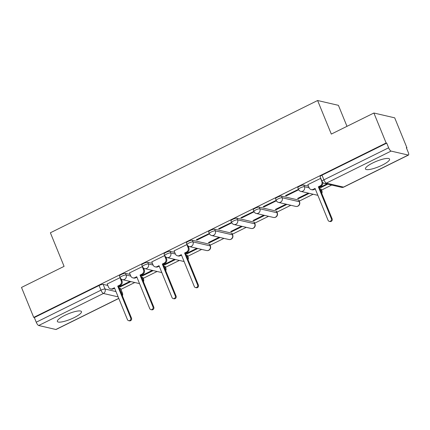 <?xml version="1.0" encoding="UTF-8"?>
<svg xmlns="http://www.w3.org/2000/svg" width="430" height="430" viewBox="0 0 430 430"><rect width="100%" height="100%" fill="white"/><g stroke="black" fill="none" stroke-linecap="round" stroke-linejoin="round"><path stroke-width="0.64" d="M74.148 317.63A13.024 2.946 157.8 0 0 81.474 311.616A13.024 2.946 157.8 0 0 64.688 315.437A13.024 2.946 157.8 0 0 57.362 321.457A13.024 2.946 157.8 0 0 74.148 317.63M382.243 165.136A13.024 2.946 157.8 0 0 389.569 159.116A13.024 2.946 157.8 0 0 372.783 162.938A13.024 2.946 157.8 0 0 365.457 168.958A13.024 2.946 157.8 0 0 382.243 165.136M130.118 274.426L125.436 273.34A3.338 0.752 157.8 0 0 121.362 274.469A3.338 0.752 157.8 0 0 119.486 276.017L120.158 277.673A3.338 0.752 -22.2 0 1 122.039 276.13A3.338 0.752 -22.2 0 1 126.108 274.996L130.795 276.082M152.413 263.391L147.726 262.305A3.338 0.752 157.8 0 0 143.658 263.44A3.338 0.752 157.8 0 0 141.776 264.982L142.454 266.638A3.338 0.752 -22.2 0 1 144.329 265.095A3.338 0.752 -22.2 0 1 148.404 263.961L153.091 265.047M174.704 252.356L170.022 251.27A3.338 0.752 157.8 0 0 165.948 252.405A3.338 0.752 157.8 0 0 164.072 253.947L164.744 255.603A3.338 0.752 -22.2 0 1 166.625 254.06A3.338 0.752 -22.2 0 1 170.694 252.926L175.381 254.012M209.48 244.219L192.312 240.236A3.338 0.752 157.8 0 0 188.243 241.37A3.338 0.752 157.8 0 0 186.362 242.912L187.039 244.568A3.338 0.752 -22.2 0 1 188.915 243.025A3.338 0.752 -22.2 0 1 192.989 241.891L210.157 245.874A3.338 0.752 -22.2 0 1 210.394 246.025L209.716 244.369A3.338 0.752 157.8 0 0 209.48 244.219L210.157 245.874A3.338 3.096 -76.9 0 1 206.545 250.54A3.338 3.338 0 0 0 210.394 246.025M231.775 233.184L214.608 229.201A3.338 0.752 157.8 0 0 210.533 230.335A3.338 0.752 157.8 0 0 208.657 231.877L209.329 233.533A3.338 0.752 -22.2 0 1 211.211 231.99A3.338 0.752 -22.2 0 1 215.279 230.856L232.453 234.839A3.338 0.752 -22.2 0 1 232.684 234.99L232.006 233.334A3.338 0.752 157.8 0 0 231.775 233.184L232.453 234.839A3.338 3.096 -76.9 0 1 228.835 239.505A3.338 3.338 0 0 0 232.684 234.99M254.065 222.149L236.898 218.166A3.338 0.752 157.8 0 0 232.829 219.3A3.338 0.752 157.8 0 0 230.948 220.843L231.625 222.498A3.338 0.752 -22.2 0 1 233.501 220.955A3.338 0.752 -22.2 0 1 237.575 219.821L254.743 223.804A3.338 0.752 -22.2 0 1 254.974 223.955L254.302 222.299A3.338 0.752 157.8 0 0 254.065 222.149L254.743 223.804A3.338 3.096 -76.9 0 1 251.131 228.47A3.338 3.338 0 0 0 254.974 223.955M276.361 211.114L259.188 207.131A3.338 0.752 157.8 0 0 255.119 208.265A3.338 0.752 157.8 0 0 253.243 209.808L253.915 211.463A3.338 0.752 -22.2 0 1 255.796 209.921A3.338 0.752 -22.2 0 1 259.865 208.792L277.033 212.769A3.338 0.752 -22.2 0 1 277.269 212.925L276.592 211.264A3.338 0.752 157.8 0 0 276.361 211.114L277.033 212.769A3.338 3.096 -76.9 0 1 273.421 217.44A3.338 3.338 0 0 0 277.269 212.925M298.651 200.079L281.483 196.096A3.338 0.752 157.8 0 0 277.409 197.23A3.338 0.752 157.8 0 0 275.533 198.773L276.21 200.434A3.338 0.752 -22.2 0 1 278.086 198.891A3.338 0.752 -22.2 0 1 282.161 197.757L299.328 201.734A3.338 0.752 -22.2 0 1 299.56 201.89L298.888 200.235A3.338 0.752 157.8 0 0 298.651 200.079L299.328 201.734A3.338 3.096 -76.9 0 1 295.716 206.405A3.338 3.338 0 0 0 299.56 201.89M308.46 186.152L303.773 185.067A3.338 0.752 157.8 0 0 299.705 186.195A3.338 0.752 157.8 0 0 297.823 187.743L298.501 189.399A3.338 0.752 -22.2 0 1 300.382 187.856A3.338 0.752 -22.2 0 1 304.451 186.722L309.138 187.808M120.9 289.385L134.784 282.51M143.195 278.35L157.079 271.475M165.486 267.315L179.369 260.44M187.781 256.28L201.665 249.411M210.071 245.245L223.955 238.376M232.367 234.21L246.25 227.341M254.657 223.175L268.54 216.306M276.952 212.146L290.836 205.271M299.242 201.111L313.126 194.236M321.538 190.076L331.67 185.061M406.479 148.033L406.936 147.807L406.329 147.667L408.231 152.333A3.338 0.989 63.7 0 1 408.5 155.047A3.338 0.989 63.7 0 1 408.247 155.063L391.08 151.086L326.343 183.126L343.511 187.104L408.247 155.063M346.983 126.334L338.415 105.334L317.609 100.513L331.31 134.09L373.896 113.015L386.124 142.98L33.728 317.404L21.5 287.439L64.086 266.363L50.38 232.78L317.609 100.513M373.896 113.015L394.702 117.836L406.936 147.807M118.793 298.442L56.104 329.471A3.338 0.989 -116.3 0 1 55.852 329.488L38.684 325.51A3.338 0.989 -116.3 0 1 36.244 322.215L34.336 317.55L99.072 285.504A3.338 0.752 -22.2 0 1 103.141 284.37L107.828 285.461M119.239 288.105L120.309 288.353L122.217 293.023A3.338 0.752 -22.2 0 1 122.448 293.174L120.545 288.508A3.338 0.752 157.8 0 0 120.309 288.353M34.336 317.55L33.728 317.404M386.731 143.12L321.995 175.166A3.338 0.752 157.8 0 0 320.119 176.708L322.022 181.374A3.338 0.752 -22.2 0 1 323.903 179.831L388.634 147.791L386.731 143.12L386.124 142.98M388.634 147.791A3.338 0.989 63.7 0 0 391.08 151.086M320.769 178.305L307.853 184.658M326.875 183.949L319.829 187.437L320.737 187.647L320.517 187.098M298.479 189.34L285.402 195.655L286.315 195.87L286.09 195.317M308.332 193.124L297.538 198.472L298.447 198.681L298.221 198.133M276.184 200.375L263.112 206.69L264.02 206.905L263.794 206.352M286.041 204.159L275.243 209.507L276.157 209.716L275.931 209.168M253.893 211.409L240.816 217.725L241.73 217.935L241.504 217.386M263.751 215.194L252.953 220.542L253.861 220.751L253.635 220.198M231.603 222.444L218.526 228.76L219.434 228.97L219.209 228.421M241.456 226.228L230.657 231.571L231.571 231.786L231.345 231.232M209.308 233.479L196.23 239.795L197.144 240.004L196.918 239.456M219.166 237.263L208.367 242.606L209.276 242.821L209.05 242.267M187.018 244.514L174.096 250.862M196.87 248.298L186.072 253.641L186.986 253.85L186.76 253.302M164.722 255.549L151.801 261.897M174.58 259.333L163.782 264.676L164.69 264.885L164.464 264.337M142.432 266.578L129.511 272.932M152.284 270.368L141.486 275.711L142.4 275.92L142.174 275.372M120.137 277.613L107.22 283.967M141.534 277.07L142.604 277.318L143.281 278.973A3.338 0.752 -22.2 0 1 143.512 279.129L142.835 277.474A3.338 0.752 157.8 0 0 142.604 277.318M163.825 266.036L164.894 266.283L165.572 267.938A3.338 0.752 -22.2 0 1 165.808 268.094L165.131 266.439A3.338 0.752 157.8 0 0 164.894 266.283M186.115 255.001L187.19 255.248L187.867 256.909A3.338 0.752 -22.2 0 1 188.098 257.059L187.421 255.404A3.338 0.752 157.8 0 0 187.19 255.248M319.872 188.797L320.947 189.044L321.618 190.7A3.338 0.752 -22.2 0 1 321.855 190.855L321.178 189.2A3.338 0.752 157.8 0 0 320.947 189.044M129.994 281.397L119.196 286.745L120.104 286.955L119.879 286.407M120.104 286.955L130.903 281.612M142.4 275.92L153.198 270.577M164.69 264.885L175.488 259.543M186.986 253.85L197.778 248.508M209.276 242.821L220.074 237.473M231.571 231.786L242.364 226.438M253.861 220.751L264.66 215.403M276.157 209.716L286.95 204.374M298.447 198.681L309.245 193.339M320.737 187.647L327.784 184.158M286.315 195.87L298.673 189.754M264.02 206.905L276.377 200.783M241.73 217.935L254.087 211.818M219.434 228.97L231.791 222.853M197.144 240.004L209.501 233.888M307.815 184.567L309.116 187.765A3.338 3.096 -76.9 0 0 313.207 189.361L315.061 188.442L328.063 220.289A1.919 1.779 -76.9 0 0 331.068 220.671A1.919 1.779 -76.9 0 0 331.347 218.666L318.35 186.814L320.21 185.894A3.338 3.096 -76.9 0 0 321.839 181.471L322.091 181.53M315.26 188.921L313.997 189.544A3.338 3.096 103.1 0 1 312.013 189.786L311.223 189.603M322.86 182.573A3.338 3.096 103.1 0 1 320.995 186.077L319.141 186.996L332.137 218.849A1.919 1.779 103.1 0 1 330.057 221.531L329.272 221.348M320.533 178.273L321.839 181.471M318.35 186.814L319.141 186.996M174.059 250.771L175.365 253.969A3.338 3.096 -76.9 0 0 179.45 255.565L181.309 254.646L194.306 286.498A1.919 1.779 -76.9 0 0 197.311 286.875A1.919 1.779 -76.9 0 0 197.59 284.87L184.594 253.023L186.453 252.098A3.338 3.096 -76.9 0 0 188.082 247.675L188.872 247.857A3.338 3.096 103.1 0 1 187.244 252.281L185.384 253.205L198.38 285.052A1.919 1.779 103.1 0 1 196.306 287.735L195.516 287.552M181.503 255.124L180.24 255.748A3.338 3.096 103.1 0 1 178.256 255.99L177.466 255.807M188.093 245.949L188.872 247.857M186.776 244.476L188.082 247.675M184.594 253.023L185.384 253.205M151.763 261.805L153.069 265.004A3.338 3.096 -76.9 0 0 157.16 266.6L159.014 265.681L172.011 297.533A1.919 1.779 -76.9 0 0 175.021 297.909A1.919 1.779 -76.9 0 0 175.3 295.904L162.303 264.052L164.158 263.133A3.338 3.096 -76.9 0 0 165.786 258.709L166.577 258.892A3.338 3.096 103.1 0 1 164.948 263.316L163.088 264.235L176.09 296.087A1.919 1.779 103.1 0 1 174.01 298.769L173.22 298.587M159.207 266.159L157.944 266.783A3.338 3.096 103.1 0 1 155.961 267.025L155.176 266.842M165.797 256.984L166.577 258.892M164.48 255.511L165.786 258.709M162.303 264.052L163.088 264.235M129.473 272.84L130.779 276.038A3.338 3.096 -76.9 0 0 134.864 277.635L136.724 276.716L149.721 308.563A1.919 1.779 -76.9 0 0 152.725 308.944A1.919 1.779 -76.9 0 0 153.005 306.939L140.008 275.087L141.868 274.168A3.338 3.096 -76.9 0 0 143.496 269.744L144.286 269.927A3.338 3.096 103.1 0 1 142.658 274.351L140.798 275.27L153.795 307.122A1.919 1.779 103.1 0 1 151.72 309.804L150.93 309.621M136.917 277.194L135.654 277.818A3.338 3.096 103.1 0 1 133.671 278.06L132.881 277.877M143.507 268.019L144.286 269.927M142.19 266.546L143.496 269.744M140.008 275.087L140.798 275.27M107.177 283.875L108.484 287.073A3.338 3.096 -76.9 0 0 112.574 288.67L114.428 287.751L127.425 319.598A1.919 1.779 -76.9 0 0 130.435 319.979A1.919 1.779 -76.9 0 0 130.715 317.974L117.718 286.122L119.572 285.203A3.338 3.096 -76.9 0 0 121.201 280.779L121.991 280.962A3.338 3.096 103.1 0 1 120.362 285.386L118.503 286.305L131.505 318.157A1.919 1.779 103.1 0 1 129.425 320.839L128.635 320.656M114.622 288.229L113.359 288.852A3.338 3.096 103.1 0 1 111.375 289.094L110.591 288.912M121.212 279.054L121.991 280.962M119.9 277.576L121.201 280.779M117.718 286.122L118.503 286.305M125.436 273.34L126.108 274.996A3.338 3.096 103.1 0 1 124.48 279.419A3.338 3.096 -76.9 0 1 122.496 279.661L139.535 283.612M147.726 262.305L148.404 263.961A3.338 3.096 103.1 0 1 146.775 268.385A3.338 3.096 -76.9 0 1 144.792 268.626L161.83 272.577M170.022 251.27L170.694 252.926A3.338 3.096 103.1 0 1 169.065 257.355A3.338 3.096 -76.9 0 1 167.082 257.591L184.121 261.542M192.312 240.236L192.989 241.891A3.338 3.096 103.1 0 1 191.361 246.32A3.338 3.096 -76.9 0 1 189.377 246.562L206.545 250.54M214.608 229.201L215.279 230.856A3.338 3.096 103.1 0 1 213.651 235.285A3.338 3.096 -76.9 0 1 211.667 235.527L228.835 239.505M236.898 218.166L237.575 219.821A3.338 3.096 103.1 0 1 235.946 224.25A3.338 3.096 -76.9 0 1 233.963 224.492L251.131 228.47M259.188 207.131L259.865 208.792A3.338 3.096 103.1 0 1 258.236 213.215A3.338 3.096 -76.9 0 1 256.253 213.457L273.421 217.44M281.483 196.096L282.161 197.757A3.338 3.096 103.1 0 1 280.532 202.181A3.338 3.096 -76.9 0 1 278.549 202.423L295.716 206.405M303.773 185.067L304.451 186.722A3.338 3.096 103.1 0 1 302.822 191.146A3.338 3.096 -76.9 0 1 300.839 191.388L317.877 195.338M103.141 284.37L105.049 289.041L115.993 291.578M121.142 292.771L122.217 293.023A3.338 3.096 -76.9 0 1 122.265 295.517M118.159 296.883L103.42 293.47L38.684 325.51M55.852 329.488L118.755 298.356M136.493 277.404L137.057 277.533M142.206 278.726L143.281 278.973A3.338 3.096 -76.9 0 1 143.33 281.473M158.788 266.369L159.347 266.498M164.502 267.691L165.572 267.938A3.338 3.096 -76.9 0 1 165.62 270.438M181.078 255.334L181.643 255.463M186.792 256.656L187.867 256.909A3.338 3.096 -76.9 0 1 187.915 259.403M314.835 189.13L315.394 189.259M320.549 190.452L321.618 190.7A3.338 3.096 -76.9 0 1 321.667 193.199M321.995 175.166L323.903 179.831A3.338 0.989 -116.3 0 0 326.343 183.126A3.338 3.096 103.1 0 1 324.36 183.368L341.527 187.346A3.338 3.338 0 0 0 343.763 187.088L408.5 155.047M99.072 285.504L100.975 290.175A3.338 0.752 -22.2 0 1 105.049 289.041A3.338 3.096 -76.9 0 1 103.42 293.47A3.338 0.989 -116.3 0 1 100.975 290.175L36.244 322.215M343.763 187.088A3.338 0.989 63.7 0 1 343.511 187.104A3.338 3.096 103.1 0 1 341.527 187.346M313.207 189.361L313.997 189.544M320.21 185.894L320.995 186.077M331.347 218.666L332.137 218.849M179.45 255.565L180.24 255.748M186.453 252.098L187.244 252.281M197.59 284.87L198.38 285.052M157.16 266.6L157.944 266.783M164.158 263.133L164.948 263.316M175.3 295.904L176.09 296.087M134.864 277.635L135.654 277.818M141.868 274.168L142.658 274.351M153.005 306.939L153.795 307.122M112.574 288.67L113.359 288.852M119.572 285.203L120.362 285.386M130.715 317.974L131.505 318.157M321.796 193.511A3.338 3.338 0 0 0 321.855 190.855M298.501 189.399A3.338 3.338 0 0 0 300.839 191.388M276.21 200.434A3.338 3.338 0 0 0 278.549 202.423M253.915 211.463A3.338 3.338 0 0 0 256.253 213.457M231.625 222.498A3.338 3.338 0 0 0 233.963 224.492M209.329 233.533A3.338 3.338 0 0 0 211.667 235.527M187.039 244.568A3.338 3.338 0 0 0 189.377 246.562M188.039 259.715A3.338 3.338 0 0 0 188.098 257.059M164.744 255.603A3.338 3.338 0 0 0 167.082 257.591M165.749 270.75A3.338 3.338 0 0 0 165.808 268.094M142.454 266.638A3.338 3.338 0 0 0 144.792 268.626M143.453 281.784A3.338 3.338 0 0 0 143.512 279.129M120.158 277.673A3.338 3.338 0 0 0 122.496 279.661M122.394 295.829A3.338 3.338 0 0 0 122.448 293.174M322.022 181.374A3.338 3.338 0 0 0 324.36 183.368"/></g></svg>
